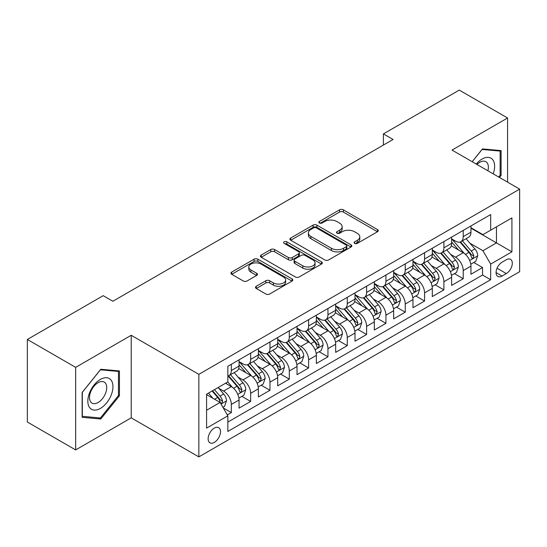 <?xml version="1.0" encoding="UTF-8"?>
<svg xmlns="http://www.w3.org/2000/svg" width="547" height="547" viewBox="0 0 547 547"><rect width="100%" height="100%" fill="white"/><g stroke="black" fill="none" stroke-linecap="round" stroke-linejoin="round"><path stroke-width="0.82" d="M354.668 243.381A1.88 1.087 0 0 0 357.328 243.381L377.478 231.743A2.68 1.552 0 0 0 378.264 230.649A2.68 1.552 0 0 0 377.478 229.555L343.338 209.843A2.68 1.552 0 0 0 339.543 209.843L319.386 221.48A1.88 1.087 0 0 0 318.839 222.246A1.88 1.087 0 0 0 319.386 223.012A1.88 1.087 0 0 0 322.046 223.012L324.651 221.508A8.581 4.957 0 0 1 336.795 221.508L339.639 223.149A8.581 4.957 0 0 1 342.155 226.649A8.581 4.957 0 0 1 339.639 230.157L337.027 231.661A1.88 1.087 0 0 0 336.48 232.427A1.88 1.087 0 0 0 337.027 233.193A1.88 1.087 0 0 0 339.687 233.193L342.292 231.689A8.581 4.957 0 0 1 354.435 231.689L357.28 233.33A8.581 4.957 0 0 1 359.796 236.837A8.581 4.957 0 0 1 357.28 240.338L354.668 241.849A1.88 1.087 0 0 0 354.121 242.615A1.88 1.087 0 0 0 354.668 243.381L354.668 241.849M214.315 442.393A8.745 5.046 120 0 0 220.031 434.687A8.745 5.046 120 0 0 218.691 427.679A8.745 5.046 120 0 0 214.315 428.11A8.745 5.046 120 0 0 208.605 435.815A8.745 5.046 120 0 0 209.945 442.824A8.745 5.046 120 0 0 214.315 442.393M256.269 286.279A2.68 1.552 0 0 0 255.483 287.38A2.68 1.552 0 0 0 256.269 288.474L265.849 294.006A2.68 1.552 0 0 0 269.644 294.006L292.03 281.083A2.68 1.552 0 0 0 292.809 279.982A2.68 1.552 0 0 0 292.03 278.888L257.883 259.175A2.68 1.552 0 0 0 254.088 259.175L231.709 272.098A2.68 1.552 0 0 0 230.923 273.192A2.68 1.552 0 0 0 231.709 274.293L243.278 280.973A2.68 1.552 0 0 0 247.073 280.973L256.652 275.442A2.68 1.552 0 0 0 257.439 274.348A2.68 1.552 0 0 0 256.652 273.247L250.909 269.938A7.173 4.144 0 0 1 248.81 267.004A7.173 4.144 0 0 1 253.24 263.182A7.173 4.144 0 0 1 261.063 264.078L283.537 277.055A7.173 4.144 0 0 1 285.637 279.982A7.173 4.144 0 0 1 281.213 283.811A7.173 4.144 0 0 1 273.391 282.915L269.644 280.755A2.68 1.552 0 0 0 265.849 280.755L256.269 286.279L256.269 288.474M131.218 335.284L75.664 367.358L27.35 339.468L27.35 422.031L75.664 449.921L131.218 417.846L198.855 456.895L198.855 374.333L131.218 335.284L131.218 417.846M507.575 182.151L507.575 117.995L452.013 150.076L519.65 189.125L198.855 374.333M507.575 117.995L459.261 90.105L383.413 133.899L383.413 145.051M27.35 339.468L103.198 295.674L112.86 301.253L393.074 139.478L383.413 133.899M324.843 259.941A2.68 1.552 0 0 0 328.638 259.941L351.017 247.018A2.68 1.552 0 0 0 351.803 245.924A2.68 1.552 0 0 0 351.017 244.83L316.877 225.118A2.68 1.552 0 0 0 313.082 225.118L290.696 238.041A2.68 1.552 0 0 0 289.91 239.135A2.68 1.552 0 0 0 290.696 240.229L324.843 259.941M284.905 243.784A1.88 1.087 0 0 1 286.813 244.051L286.813 241.822L321.52 261.863A2.68 1.552 0 0 1 322.306 262.957A2.68 1.552 0 0 1 321.52 264.051L299.141 276.973A2.68 1.552 0 0 1 295.346 276.973L261.199 257.261L261.199 255.073A2.68 1.552 0 0 0 260.42 256.167A2.68 1.552 0 0 0 261.199 257.261M261.199 255.073L270.779 249.541A2.68 1.552 0 0 1 274.573 249.541L288.419 257.534A2.68 1.552 0 0 0 292.214 257.534L298.573 253.863A2.68 1.552 0 0 0 299.359 252.769A2.68 1.552 0 0 0 298.573 251.675L284.153 243.353A1.88 1.087 0 0 1 283.606 242.588A1.88 1.087 0 0 1 284.761 241.583A1.88 1.087 0 0 1 286.813 241.822M227.313 414.913L231.326 412.602L223.306 407.973M218.738 388.267L223.593 391.071A10.933 6.311 60 0 1 231.326 404.459L239.053 399.994L239.053 408.137L250.649 401.443L241.856 396.37M238.068 377.109L242.916 379.912A10.933 6.311 60 0 1 250.649 393.3L258.375 388.835L258.375 396.978L269.972 390.284L261.179 385.211M257.391 365.95L262.245 368.753A10.933 6.311 60 0 1 269.972 382.141L277.705 377.676L277.705 385.826L289.301 379.133L280.508 374.052M276.714 354.798L281.568 357.594A10.933 6.311 60 0 1 289.301 370.982L297.028 366.524L297.028 374.668L308.624 367.974L299.831 362.893M296.043 343.639L300.891 346.442A10.933 6.311 60 0 1 308.624 359.83L316.351 355.365L316.351 363.509L327.947 356.815L319.154 351.742M315.366 332.48L320.221 335.284A10.933 6.311 60 0 1 327.947 348.671L335.68 344.207L335.68 352.35L347.27 345.656L338.477 340.583M334.689 321.321L339.543 324.125A10.933 6.311 60 0 1 347.27 337.513L355.003 333.048L355.003 341.198L366.599 334.504L357.806 329.424M354.018 310.17L358.866 312.966A10.933 6.311 60 0 1 366.599 326.354L374.326 321.896L374.326 330.039L385.922 323.345L377.129 318.265M373.341 299.011L378.189 301.814A10.933 6.311 60 0 1 385.922 315.202L393.655 310.737L393.655 318.88L405.245 312.187L396.452 307.113M392.664 287.852L397.519 290.655A10.933 6.311 60 0 1 405.245 304.043L412.978 299.578L412.978 307.722L424.575 301.028L415.782 295.954M411.987 276.693L416.841 279.496A10.933 6.311 60 0 1 424.575 292.884L432.301 288.426L432.301 296.57L443.897 289.876L435.104 284.796M431.316 265.541L436.164 268.338A10.933 6.311 60 0 1 443.897 281.726L451.624 277.267L451.624 285.411L463.22 278.717L463.22 270.574A10.933 6.311 -120 0 0 455.494 257.186L450.639 254.382M454.427 273.637L463.22 278.717M239.053 399.994A10.933 6.311 -120 0 0 231.326 386.606L225.528 383.256M258.375 388.835A10.933 6.311 -120 0 0 250.649 375.447L238.697 368.548M277.705 377.676A10.933 6.311 -120 0 0 269.972 364.288L258.02 357.389M297.028 366.524A10.933 6.311 -120 0 0 289.301 353.136L277.35 346.237M316.351 355.365A10.933 6.311 -120 0 0 308.624 341.978L296.672 335.079M335.68 344.207A10.933 6.311 -120 0 0 327.947 330.819L315.995 323.92M355.003 333.048A10.933 6.311 -120 0 0 347.27 319.66L335.325 312.761M374.326 321.896A10.933 6.311 -120 0 0 366.599 308.508L354.647 301.609M393.655 310.737A10.933 6.311 -120 0 0 385.922 297.349L373.97 290.45M412.978 299.578A10.933 6.311 -120 0 0 405.245 286.19L393.293 279.291M432.301 288.426A10.933 6.311 -120 0 0 424.575 275.032L412.623 268.133M451.624 277.267A10.933 6.311 -120 0 0 443.897 263.88L431.945 256.981M506.317 259.75L502.064 262.204A8.472 4.889 120 0 0 496.532 269.671A8.472 4.889 120 0 0 497.832 276.461A8.472 4.889 120 0 0 502.064 276.037L506.317 273.582A8.472 4.889 120 0 0 511.848 266.115A8.472 4.889 120 0 0 510.549 259.333A8.472 4.889 120 0 0 506.317 259.75M198.855 456.895L519.65 271.688L519.65 189.125M206.588 410.257L220.113 402.448L227.846 415.836L227.846 431.46L490.666 279.722L490.666 264.098L482.933 250.711L469.962 243.224M227.846 415.836L206.588 428.11L206.588 394.189L227.846 381.915L227.846 366.299L490.666 214.561L490.666 230.184L511.917 217.911L511.917 251.825L490.666 264.098M239.053 361.615L242.916 363.844A10.933 6.311 60 0 0 248.386 364.384L256.112 359.926A10.933 6.311 -120 0 0 258.375 354.921L258.375 348.671M258.375 350.456L262.245 352.685A10.933 6.311 60 0 0 267.709 353.232L275.442 348.767A10.933 6.311 -120 0 0 277.705 343.762L277.705 337.513M277.705 339.297L281.568 341.533A10.933 6.311 60 0 0 287.031 342.073L294.765 337.608A10.933 6.311 -120 0 0 297.028 332.603L297.028 326.354M297.028 328.138L300.891 330.374A10.933 6.311 60 0 0 306.361 330.914L314.087 326.45A10.933 6.311 -120 0 0 316.351 321.445L316.351 315.202M316.351 316.986L320.221 319.216A10.933 6.311 60 0 0 325.684 319.756L333.41 315.298A10.933 6.311 -120 0 0 335.68 310.293L335.68 304.043M335.68 305.828L339.543 308.057A10.933 6.311 60 0 0 345.007 308.604L352.74 304.139A10.933 6.311 -120 0 0 355.003 299.134L355.003 292.884M355.003 294.669L358.866 296.905A10.933 6.311 60 0 0 364.336 297.445L372.063 292.98A10.933 6.311 -120 0 0 374.326 287.975L374.326 281.726M374.326 283.51L378.189 285.746A10.933 6.311 60 0 0 383.659 286.286L391.385 281.821A10.933 6.311 -120 0 0 393.655 276.816L393.655 270.574M393.655 272.358L397.519 274.587A10.933 6.311 60 0 0 402.982 275.127L410.715 270.669A10.933 6.311 -120 0 0 412.978 265.664L412.978 259.415M412.978 261.199L416.841 263.428A10.933 6.311 60 0 0 422.305 263.975L430.038 259.51A10.933 6.311 -120 0 0 432.301 254.505L432.301 248.256M432.301 250.041L436.164 252.276A10.933 6.311 60 0 0 441.634 252.817L449.361 248.352A10.933 6.311 -120 0 0 451.624 243.347L451.624 237.097M227.846 422.086L482.55 275.032L482.55 267.558L470.953 274.252L470.953 266.109A10.933 6.311 -120 0 0 463.22 252.721L451.268 245.822M451.624 238.882L455.494 241.118A10.933 6.311 -120 0 0 460.957 241.658A10.933 6.311 -120 0 0 463.22 236.653L463.22 230.403M460.957 241.658L468.69 237.193A10.933 6.311 -120 0 0 470.953 232.188L470.953 225.945M231.326 364.288L231.326 370.538A10.933 6.311 60 0 1 229.056 375.543A10.933 6.311 60 0 1 227.846 375.987M229.056 375.543L236.789 371.078A10.933 6.311 -120 0 0 239.053 366.073L239.053 359.83M250.649 353.136L250.649 359.379A10.933 6.311 60 0 1 248.386 364.384M269.972 341.978L269.972 348.227A10.933 6.311 60 0 1 267.709 353.232M289.301 330.819L289.301 337.068A10.933 6.311 60 0 1 287.031 342.073M308.624 319.66L308.624 325.909A10.933 6.311 60 0 1 306.361 330.914M327.947 308.508L327.947 314.751A10.933 6.311 60 0 1 325.684 319.756M347.27 297.349L347.27 303.599A10.933 6.311 60 0 1 345.007 308.604M366.599 286.19L366.599 292.44A10.933 6.311 60 0 1 364.336 297.445M385.922 275.032L385.922 281.281A10.933 6.311 60 0 1 383.659 286.286M405.245 263.88L405.245 270.122A10.933 6.311 60 0 1 402.982 275.127M424.575 252.721L424.575 258.97A10.933 6.311 60 0 1 422.305 263.975M443.897 241.562L443.897 247.812A10.933 6.311 60 0 1 441.634 252.817M443.897 281.726L443.897 289.876M424.575 292.884L424.575 301.028M405.245 304.043L405.245 312.187M385.922 315.202L385.922 323.345M366.599 326.354L366.599 334.504M347.27 337.513L347.27 345.656M327.947 348.671L327.947 356.815M308.624 359.83L308.624 367.974M289.301 370.982L289.301 379.133M269.972 382.141L269.972 390.284M250.649 393.3L250.649 401.443M231.326 404.459L231.326 412.602M220.113 402.448L206.588 394.64M482.933 250.711L496.457 242.902L496.457 226.834L511.917 217.911M470.953 228.174L511.917 251.825M470.953 227.73L482.933 234.642L490.666 230.184M75.664 367.358L75.664 449.921M473.757 262.485L482.55 267.558M482.55 275.032L490.666 279.722M499.473 177.474L501.1 175.45L501.1 150.582L482.447 148.921L472.17 161.707M82.139 417.334L100.785 419.002L119.431 395.802L119.431 370.934L100.785 369.273L82.139 392.472L82.139 417.334M500.129 174.89L501.1 175.45M118.467 395.242L119.431 395.802M98.816 417.86L100.785 419.002M355.42 243.647L357.28 242.574A8.581 4.957 0 0 0 359.796 239.066L359.796 236.837M342.155 226.649L342.155 228.885A8.581 4.957 0 0 1 339.639 232.386L337.779 233.46M377.444 231.764L343.338 212.072A2.68 1.552 0 0 0 339.543 212.072L320.139 223.272M350.983 247.039L316.877 227.347A2.68 1.552 0 0 0 313.082 227.347L290.737 240.249M346.278 246.69A1.88 1.087 0 0 0 346.825 245.924A1.88 1.087 0 0 0 346.278 245.159L316.31 227.853A1.88 1.087 0 0 0 313.65 227.853L310.901 229.446A8.581 4.957 0 0 0 308.385 232.947A8.581 4.957 0 0 0 310.901 236.454L331.386 248.283A8.581 4.957 0 0 0 343.523 248.283L346.278 246.69L346.278 248.926A1.88 1.087 0 0 0 346.825 248.16L346.825 245.924M308.385 232.947L308.385 235.183A8.581 4.957 0 0 0 310.901 238.683L310.901 236.454M346.278 248.926L343.523 250.512A8.581 4.957 0 0 1 331.386 250.512L310.901 238.683M261.24 257.281L270.779 251.77L270.779 249.541M299.359 252.769L299.359 255.005A2.68 1.552 0 0 1 298.573 256.099L292.214 259.763A2.68 1.552 0 0 1 288.419 259.763L274.573 251.77A2.68 1.552 0 0 0 270.779 251.77M286.813 244.051L321.486 264.071M302.792 265.828A7.173 4.144 0 0 0 310.614 266.731A7.173 4.144 0 0 0 315.038 262.902A7.173 4.144 0 0 0 312.939 259.969L305.021 255.401A2.68 1.552 0 0 0 301.226 255.401L294.874 259.066A2.68 1.552 0 0 0 294.088 260.16A2.68 1.552 0 0 0 294.874 261.261L302.792 265.828L302.792 268.064A7.173 4.144 0 0 0 310.614 268.96A7.173 4.144 0 0 0 315.038 265.131L315.038 262.902M294.088 260.16L294.088 262.396A2.68 1.552 0 0 0 294.874 263.49L294.874 261.261M302.792 268.064L294.874 263.49M285.637 279.982L285.637 282.218A7.173 4.144 0 0 1 281.213 286.047A7.173 4.144 0 0 1 273.391 285.144L269.644 282.984A2.68 1.552 0 0 0 265.849 282.984L256.304 288.495M248.81 267.004L248.81 269.24A7.173 4.144 0 0 0 250.909 272.167L250.909 269.938M256.611 275.462L250.909 272.167M291.989 281.103L257.883 261.411A2.68 1.552 0 0 0 254.088 261.411L231.743 274.314M470.789 264.194L475.781 261.309L477.716 255.729A7.241 4.185 -120 0 0 474.892 248.933L466.065 238.711M464.294 253.425L453.825 241.302A20.909 12.068 -120 0 0 451.624 239.005M458.55 250.027L452.697 243.244A17.354 10.017 -120 0 0 451.624 242.075M459.972 242.047L468.902 252.393A7.241 4.185 60 0 1 471.487 257.377L472.013 258.239L472.991 258.102L473.805 256.044A7.241 4.185 -120 0 0 471.22 251.052L462.393 240.83M460.499 241.883L470.092 252.994A3.692 2.133 60 0 1 471.022 254.437L473.805 256.044M493.196 173.85A17.764 10.256 120 0 0 482.064 159.054A17.764 10.256 120 0 0 476.246 164.066M487.903 170.794A12.164 7.022 120 0 0 485.859 161.707A12.164 7.022 120 0 0 479.774 162.309A12.164 7.022 120 0 0 476.963 164.476M472.205 161.734L482.064 149.468L500.129 151.081L500.129 175.177L498.659 177.002M498.932 150.391L500.129 151.081M111.273 394.886A17.764 10.256 120 0 0 106.679 377.724A17.764 10.256 120 0 0 89.517 392.944A17.764 10.256 120 0 0 94.118 410.1A17.764 10.256 120 0 0 111.273 394.886M105.557 393.259A12.164 7.022 120 0 0 104.19 382.059A12.164 7.022 120 0 0 90.665 391.925A12.164 7.022 120 0 0 92.033 403.125A12.164 7.022 120 0 0 105.557 393.259M82.33 416.39L82.33 392.302L100.395 369.82L118.467 371.434L118.467 395.529L100.395 418.004L82.139 416.281M117.27 370.743L118.467 371.434M451.466 275.353L456.458 272.468L458.386 266.888A7.241 4.185 -120 0 0 455.569 260.092L446.742 249.87M444.971 264.584L434.503 252.461A20.909 12.068 -120 0 0 432.301 250.164M439.227 261.179L433.368 254.403A17.354 10.017 -120 0 0 432.301 253.234M440.65 253.206L449.579 263.545A7.241 4.185 60 0 1 452.164 268.536L452.69 269.397L453.668 269.261L454.482 267.196A7.241 4.185 -120 0 0 451.897 262.211L443.07 251.989M441.176 253.042L450.769 264.146A3.692 2.133 60 0 1 451.699 265.596L454.482 267.196M432.137 286.512L437.135 283.626L439.063 278.047A7.241 4.185 -120 0 0 436.246 271.244L427.412 261.022M425.648 275.743L415.173 263.62A20.909 12.068 -120 0 0 412.978 261.316M419.905 272.338L414.045 265.555A17.354 10.017 -120 0 0 412.978 264.392M421.32 264.365L430.257 274.703A7.241 4.185 60 0 1 432.834 279.695L433.361 280.549L434.339 280.413L435.152 278.355A7.241 4.185 -120 0 0 432.574 273.363L423.74 263.141M421.846 264.194L431.446 275.305A3.692 2.133 60 0 1 432.376 276.748L435.152 278.355M412.814 297.664L417.805 294.785L419.74 289.206A7.241 4.185 -120 0 0 416.917 282.402L408.089 272.18M406.318 286.895L395.85 274.772A20.909 12.068 -120 0 0 393.655 272.474M400.575 283.496L394.722 276.714A17.354 10.017 -120 0 0 393.655 275.551M401.997 275.524L410.927 285.862A7.241 4.185 60 0 1 413.511 290.854L414.038 291.708L415.016 291.572L415.829 289.513A7.241 4.185 -120 0 0 413.245 284.522L404.418 274.3M402.524 275.353L412.117 286.464A3.692 2.133 60 0 1 413.047 287.907L415.829 289.513M393.491 308.823L398.483 305.937L400.418 300.358A7.241 4.185 -120 0 0 397.594 293.561L388.767 283.339M386.996 298.053L376.527 285.931A20.909 12.068 -120 0 0 374.326 283.633M381.252 294.655L375.399 287.872A17.354 10.017 -120 0 0 374.326 286.703M382.674 286.676L391.604 297.021A7.241 4.185 60 0 1 394.189 302.006L394.715 302.867L395.693 302.73L396.507 300.672A7.241 4.185 -120 0 0 393.922 295.681L385.095 285.459M383.201 286.512L392.794 297.623A3.692 2.133 60 0 1 393.724 299.065L396.507 300.672M374.162 319.981L379.16 317.096L381.088 311.517A7.241 4.185 -120 0 0 378.271 304.72L369.444 294.498M367.673 309.212L357.198 297.089A20.909 12.068 -120 0 0 355.003 294.792M361.929 305.807L356.07 299.031A17.354 10.017 -120 0 0 355.003 297.862M363.352 297.835L372.281 308.173A7.241 4.185 60 0 1 374.859 313.164L375.386 314.026L376.363 313.889L377.177 311.824A7.241 4.185 -120 0 0 374.599 306.84L365.772 296.618M363.871 297.671L373.471 308.775A3.692 2.133 60 0 1 374.401 310.224L377.177 311.824M354.839 331.14L359.83 328.255L361.765 322.675A7.241 4.185 -120 0 0 358.948 315.872L350.114 305.65M348.343 320.371L337.875 308.248A20.909 12.068 -120 0 0 335.68 305.944M342.607 316.966L336.747 310.183A17.354 10.017 -120 0 0 335.68 309.021M344.022 308.993L352.952 319.332A7.241 4.185 60 0 1 355.536 324.323L356.063 325.178L357.041 325.041L357.854 322.983A7.241 4.185 -120 0 0 355.276 317.992L346.442 307.77M344.548 308.823L354.148 319.933A3.692 2.133 60 0 1 355.071 321.376L357.854 322.983M335.516 342.292L340.507 339.413L342.443 333.834A7.241 4.185 -120 0 0 339.619 327.031L330.791 316.809M329.02 331.523L318.552 319.4A20.909 12.068 -120 0 0 316.351 317.103M323.277 328.125L317.424 321.342A17.354 10.017 -120 0 0 316.351 320.18M324.699 320.152L333.629 330.491A7.241 4.185 60 0 1 336.214 335.482L336.74 336.337L337.718 336.2L338.531 334.142A7.241 4.185 -120 0 0 335.947 329.15L327.12 318.928M325.226 319.981L334.819 331.092A3.692 2.133 60 0 1 335.749 332.535L338.531 334.142M316.193 353.451L321.185 350.565L323.113 344.986A7.241 4.185 -120 0 0 320.296 338.19L311.469 327.968M309.698 342.682L299.223 330.559A20.909 12.068 -120 0 0 297.028 328.262M303.954 339.284L298.094 332.501A17.354 10.017 -120 0 0 297.028 331.332M305.376 331.304L314.306 341.649A7.241 4.185 60 0 1 316.884 346.634L317.41 347.495L318.395 347.359L319.209 345.301A7.241 4.185 -120 0 0 316.624 340.309L307.797 330.087M305.896 331.14L315.496 342.251A3.692 2.133 60 0 1 316.426 343.694L319.209 345.301M296.864 364.61L301.862 361.724L303.79 356.145A7.241 4.185 -120 0 0 300.973 349.348L292.139 339.126M290.375 353.841L279.9 341.718A20.909 12.068 -120 0 0 277.705 339.42M284.631 350.436L278.772 343.66A17.354 10.017 -120 0 0 277.705 342.49M286.047 342.463L294.977 352.801A7.241 4.185 60 0 1 297.561 357.793L298.088 358.654L299.065 358.517L299.879 356.453A7.241 4.185 -120 0 0 297.301 351.468L288.467 341.246M286.573 342.299L296.173 353.403A3.692 2.133 60 0 1 297.103 354.853L299.879 356.453M277.541 375.768L282.532 372.883L284.467 367.304A7.241 4.185 -120 0 0 281.643 360.5L272.816 350.278M271.045 364.999L260.577 352.877A20.909 12.068 -120 0 0 258.375 350.572M265.302 361.594L259.449 354.812A17.354 10.017 -120 0 0 258.375 353.649M266.724 353.622L275.654 363.96A7.241 4.185 60 0 1 278.238 368.952L278.765 369.806L279.743 369.669L280.556 367.611A7.241 4.185 -120 0 0 277.972 362.62L269.145 352.398M267.251 353.451L276.844 364.562A3.692 2.133 60 0 1 277.773 366.005L280.556 367.611M258.218 386.92L263.21 384.042L265.138 378.462A7.241 4.185 -120 0 0 262.321 371.659L253.493 361.437M251.723 376.151L241.254 364.028A20.909 12.068 -120 0 0 239.053 361.731M245.979 372.753L240.119 365.97A17.354 10.017 -120 0 0 239.053 364.808M247.401 364.781L256.331 375.119A7.241 4.185 60 0 1 258.916 380.11L259.442 380.965L260.42 380.828L261.234 378.77A7.241 4.185 -120 0 0 258.649 373.779L249.822 363.557M247.928 364.61L257.521 375.721A3.692 2.133 60 0 1 258.451 377.163L261.234 378.77M238.889 398.079L243.887 395.194L245.815 389.614A7.241 4.185 -120 0 0 242.998 382.818L234.164 372.596M232.4 387.31L227.778 381.956M226.656 383.912L225.904 383.037M228.072 375.933L237.008 386.278A7.241 4.185 60 0 1 239.586 391.262L240.112 392.124L241.09 391.987L241.904 389.929A7.241 4.185 -120 0 0 239.326 384.938L230.492 374.716M228.598 375.768L238.198 386.879A3.692 2.133 60 0 1 239.128 388.322L241.904 389.929M222.916 407.303L224.557 406.353L226.492 400.773A7.241 4.185 -120 0 0 223.668 393.977L218.109 387.536M212.927 398.298L208.448 393.115M207.327 395.064L206.588 394.209M212.12 390.996L217.679 397.43A7.241 4.185 60 0 1 220.263 402.421L220.79 403.283L221.767 403.146L222.581 401.081A7.241 4.185 -120 0 0 219.997 396.096L214.438 389.655M212.571 390.736L218.868 398.031A3.692 2.133 60 0 1 219.798 399.481L222.581 401.081M223.593 391.071L231.326 386.606M242.916 379.912L250.649 375.447M262.245 368.753L269.972 364.288M281.568 357.594L289.301 353.136M300.891 346.442L308.624 341.978M320.221 335.284L327.947 330.819M339.543 324.125L347.27 319.66M358.866 312.966L366.599 308.508M378.189 301.814L385.922 297.349M397.519 290.655L405.245 286.19M416.841 279.496L424.575 275.032M436.164 268.338L443.897 263.88M455.494 257.186L463.22 252.721M463.22 236.653L470.953 232.188M231.326 370.538L239.053 366.073M250.649 359.379L258.375 354.921M269.972 348.227L277.705 343.762M289.301 337.068L297.028 332.603M308.624 325.909L316.351 321.445M327.947 314.751L335.68 310.293M347.27 303.599L355.003 299.134M366.599 292.44L374.326 287.975M385.922 281.281L393.655 276.816M405.245 270.122L412.978 265.664M424.575 258.97L432.301 254.505M443.897 247.812L451.624 243.347M463.22 270.574L470.953 266.109M497.052 268.235L506.317 273.582M496.074 272.577L502.064 276.037M357.28 242.574L357.28 240.338M337.027 233.193L337.027 231.661M339.639 232.386L339.639 230.157M319.386 223.012L319.386 221.48M339.543 212.072L339.543 209.843M343.338 212.072L343.338 209.843M377.478 231.743L377.478 229.555M290.696 240.229L290.696 238.041M313.082 227.347L313.082 225.118M316.877 227.347L316.877 225.118M351.017 247.018L351.017 244.83M331.386 250.512L331.386 248.283M343.523 250.512L343.523 248.283M274.573 251.77L274.573 249.541M288.419 259.763L288.419 257.534M292.214 259.763L292.214 257.534M298.573 256.099L298.573 253.863M321.52 264.051L321.52 261.863M265.849 282.984L265.849 280.755M269.644 282.984L269.644 280.755M273.391 285.144L273.391 282.915M256.652 275.442L256.652 273.247M231.709 274.293L231.709 272.098M254.088 261.411L254.088 259.175M257.883 261.411L257.883 259.175M292.03 281.083L292.03 278.888M469.682 260.481L477.668 255.873M453.825 241.302L454.817 240.728M471.22 251.052L474.892 248.933M465.449 254.382L468.902 252.393M450.359 271.64L458.345 267.032M434.503 252.461L435.494 251.887M451.897 262.211L455.569 260.092M446.126 265.541L449.579 263.545M431.036 282.792L439.015 278.184M415.173 263.62L416.171 263.045M432.574 273.363L436.246 271.244M426.797 276.7L430.257 274.703M411.713 293.951L419.693 289.342M395.85 274.772L396.842 274.197M413.245 284.522L416.917 282.402M407.474 287.859L410.927 285.862M392.384 305.11L400.37 300.501M376.527 285.931L377.519 285.356M393.922 295.681L397.594 293.561M388.151 299.011L391.604 297.021M373.061 316.269L381.04 311.66M357.198 297.089L358.196 296.515M374.599 306.84L378.271 304.72M368.828 310.17L372.281 308.173M353.738 327.421L361.717 322.812M337.875 308.248L338.873 307.674M355.276 317.992L358.948 315.872M349.499 321.328L352.952 319.332M334.408 338.579L342.395 333.971M318.552 319.4L319.544 318.826M335.947 329.15L339.619 327.031M330.176 332.487L333.629 330.491M315.086 349.738L323.065 345.13M299.223 330.559L300.221 329.985M316.624 340.309L320.296 338.19M310.853 343.639L314.306 341.649M295.763 360.897L303.742 356.288M279.9 341.718L280.898 341.143M297.301 351.468L300.973 349.348M291.524 354.798L294.977 352.801M276.433 372.049L284.419 367.44M260.577 352.877L261.569 352.302M277.972 362.62L281.643 360.5M272.201 365.957L275.654 363.96M257.111 383.208L265.097 378.599M241.254 364.028L242.246 363.454M258.649 373.779L262.321 371.659M252.878 377.115L256.331 375.119M237.788 394.366L245.767 389.758M239.326 384.938L242.998 382.818M233.548 388.267L237.008 386.278M221.036 404.035L226.444 400.917M219.997 396.096L223.668 393.977M214.554 399.235L217.679 397.43"/></g></svg>
